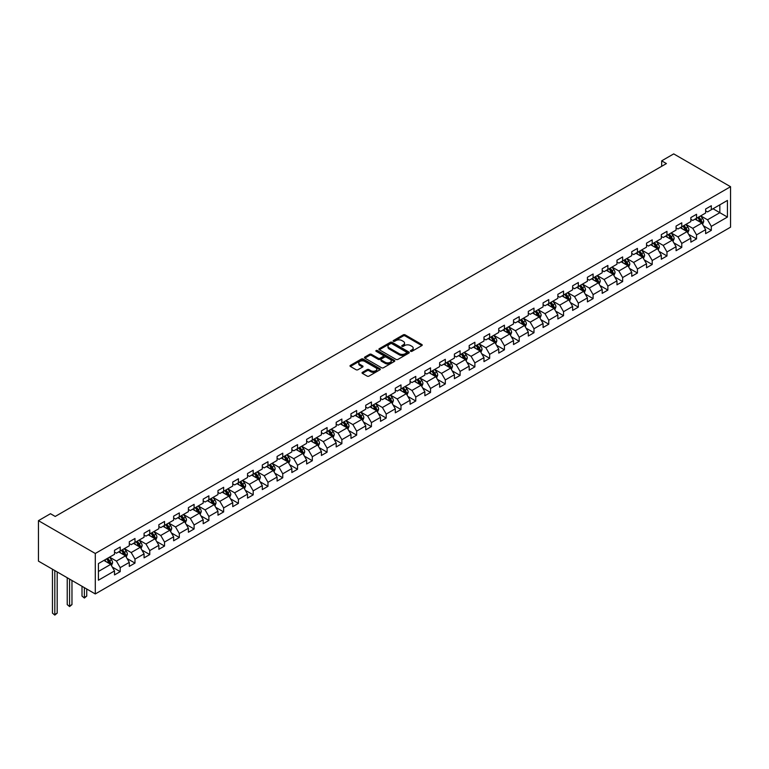 <?xml version="1.0" encoding="UTF-8"?>
<svg xmlns="http://www.w3.org/2000/svg" width="769" height="769" viewBox="0 0 769 769"><rect width="100%" height="100%" fill="white"/><g stroke="black" fill="none" stroke-linecap="round" stroke-linejoin="round"><path stroke-width="1.15" d="M410.675 351.298A0.923 0.529 0 0 0 411.973 351.298L421.854 345.589A1.317 0.759 0 0 0 422.239 345.05A1.317 0.759 0 0 0 421.854 344.522L405.119 334.851A1.317 0.759 0 0 0 403.254 334.851L393.382 340.561A0.923 0.529 0 0 0 394.68 341.311L395.958 340.571A4.21 2.432 0 0 1 401.908 340.571L403.302 341.378A4.21 2.432 0 0 1 404.532 343.099A4.21 2.432 0 0 1 403.302 344.81L402.024 345.55A0.923 0.529 0 0 0 403.331 346.3L404.609 345.56A4.21 2.432 0 0 1 410.559 345.56L411.953 346.367A4.21 2.432 0 0 1 413.184 348.088A4.21 2.432 0 0 1 411.953 349.808L410.675 350.539A0.923 0.529 0 0 0 410.675 351.298L410.675 350.539M362.439 372.331A1.317 0.759 0 0 0 362.055 372.859A1.317 0.759 0 0 0 362.439 373.398L367.13 376.108A1.317 0.759 0 0 0 368.995 376.108L379.963 369.774A1.317 0.759 0 0 0 380.347 369.235A1.317 0.759 0 0 0 379.963 368.707L363.228 359.036A1.317 0.759 0 0 0 361.363 359.036L350.395 365.371A1.317 0.759 0 0 0 350.01 365.909A1.317 0.759 0 0 0 350.395 366.448L356.066 369.726A1.317 0.759 0 0 0 357.931 369.726L362.622 367.015A1.317 0.759 0 0 0 363.006 366.477A1.317 0.759 0 0 0 362.622 365.938L359.805 364.314A3.518 2.028 0 0 1 358.777 362.881A3.518 2.028 0 0 1 360.949 360.997A3.518 2.028 0 0 1 364.785 361.44L375.801 367.803A3.518 2.028 0 0 1 376.829 369.235A3.518 2.028 0 0 1 374.666 371.119A3.518 2.028 0 0 1 370.831 370.677L368.995 369.61A1.317 0.759 0 0 0 367.13 369.61L362.439 372.331L362.439 373.398L367.13 370.706L367.13 369.61M730.55 186.713L673.711 153.896L661.676 160.846L666.415 163.576L55.214 516.451L50.485 513.711L38.45 520.661L95.289 553.478L730.55 186.713L730.55 227.182L95.289 593.947L95.289 553.478M396.054 359.411A1.317 0.759 0 0 0 397.909 359.411L408.887 353.077A1.317 0.759 0 0 0 409.271 352.548A1.317 0.759 0 0 0 408.887 352.01L392.142 342.34A1.317 0.759 0 0 0 390.287 342.34L379.309 348.674A1.317 0.759 0 0 0 378.925 349.213A1.317 0.759 0 0 0 379.309 349.751L396.054 359.411M376.474 351.491A0.923 0.529 0 0 1 377.406 351.625L394.41 361.44L383.452 367.765A1.317 0.759 0 0 1 381.587 367.765L364.852 358.104L364.852 357.027A1.317 0.759 0 0 0 364.468 357.566A1.317 0.759 0 0 0 364.852 358.104M364.852 357.027L369.553 354.317A1.317 0.759 0 0 1 371.408 354.317L378.194 358.229A1.317 0.759 0 0 0 380.059 358.229L383.173 356.432A1.317 0.759 0 0 0 383.558 355.903A1.317 0.759 0 0 0 383.173 355.365L376.108 351.279A0.923 0.529 0 0 1 377.406 350.529L394.42 360.353A1.317 0.759 0 0 1 394.805 360.892A1.317 0.759 0 0 1 394.42 361.43L394.42 360.353M112.293 567.07L120.204 571.636L120.204 567.637L129.298 562.389L129.298 566.388L134.979 563.1L134.979 559.111L144.072 553.863L144.072 557.852L149.763 554.574L149.763 550.575L158.856 545.327L158.856 549.316L164.537 546.038L164.537 542.049L173.631 536.791L173.631 540.79L179.312 537.502L179.312 533.513L188.405 528.265L188.405 532.254L194.096 528.976L194.096 524.977L203.189 519.729L203.189 523.727L208.87 520.44L208.87 516.451L217.963 511.202L217.963 515.192L223.644 511.914L223.644 507.915L232.738 502.666L232.738 506.656L238.428 503.378L238.428 499.389L247.522 494.131L247.522 498.129L253.203 494.842L253.203 490.853L262.296 485.604L262.296 489.593L267.977 486.316L267.977 482.326L277.08 477.068L277.08 481.067L282.761 477.78L282.761 473.791L291.855 468.542L291.855 472.531L297.536 469.253L297.536 465.255L306.629 460.006L306.629 463.995L312.32 460.718L312.32 456.728L321.413 451.48L321.413 455.469L327.094 452.191L327.094 448.192L336.188 442.944L336.188 446.933L341.869 443.655L341.869 439.666L350.962 434.408L350.962 438.407L356.653 435.119L356.653 431.13L365.746 425.882L365.746 429.871L371.427 426.593L371.427 422.594L380.52 417.346L380.52 421.345L386.201 418.057L386.201 414.068L395.295 408.82L395.295 412.809L400.985 409.531L400.985 405.532L410.079 400.284L410.079 404.273L415.76 400.995L415.76 397.006L424.853 391.748L424.853 395.747L430.534 392.459L430.534 388.47L439.637 383.222L439.637 387.211L445.318 383.933L445.318 379.934L454.412 374.686L454.412 378.684L460.093 375.397L460.093 371.408L469.186 366.159L469.186 370.149L474.877 366.871L474.877 362.872L483.97 357.623L483.97 361.613L489.651 358.335L489.651 354.346L498.745 349.088L498.745 353.086L504.426 349.799L504.426 345.81L513.519 340.561L513.519 344.55L519.21 341.273L519.21 337.274L528.303 332.025L528.303 336.024L533.984 332.737L533.984 328.748L543.077 323.499L543.077 327.488L548.758 324.21L548.758 320.212L557.852 314.963L557.852 318.952L563.542 315.674L563.542 311.685L572.636 306.437L572.636 310.426L578.317 307.139L578.317 303.149L587.41 297.901L587.41 301.89L593.101 298.612L593.101 294.623L602.194 289.365L602.194 293.364L607.875 290.076L607.875 286.087L616.969 280.839L616.969 284.828L622.65 281.55L622.65 277.551L631.743 272.303L631.743 276.292L637.434 273.014L637.434 269.025L646.527 263.777L646.527 267.766L652.208 264.488L652.208 260.489L661.302 255.241L661.302 259.23L666.983 255.952L666.983 251.963L676.076 246.705L676.076 250.704L681.767 247.416L681.767 243.427L690.86 238.179L690.86 242.168L696.541 238.89L696.541 234.891L705.634 229.643L705.634 233.641L711.315 230.354L711.315 226.365L727.426 217.069L727.426 200.44L719.842 204.814L719.842 212.686L727.426 217.069M120.204 571.636L114.514 574.914L114.514 570.925L98.413 580.22L98.413 563.59L114.514 554.295L114.514 550.306L120.204 547.019L120.204 551.017L129.298 545.769L129.298 541.77L134.979 538.492L134.979 542.481L144.072 537.233L144.072 533.244L149.763 529.956L149.763 533.955L158.856 528.697L158.856 524.708L164.537 521.43L164.537 525.419L173.631 520.171L173.631 516.172L179.312 512.894L179.312 516.883L188.405 511.635L188.405 507.646L194.096 504.358L194.096 508.357L203.189 503.109L203.189 499.11L208.87 495.832L208.87 499.821L217.963 494.573L217.963 490.584L223.644 487.296L223.644 491.295L232.738 486.037L232.738 482.048L238.428 478.77L238.428 482.759L247.522 477.511L247.522 473.512L253.203 470.234L253.203 474.223L262.296 468.975L262.296 464.985L267.977 461.698L267.977 465.697L277.08 460.448L277.08 456.45L282.761 453.172L282.761 457.161L291.855 451.912L291.855 447.923L297.536 444.636L297.536 448.635L306.629 443.377L306.629 439.387L312.32 436.11L312.32 440.099L321.413 434.85L321.413 430.861L327.094 427.574L327.094 431.563L336.188 426.314L336.188 422.325L341.869 419.047L341.869 423.037L350.962 417.788L350.962 413.789L356.653 410.511L356.653 414.501L365.746 409.252L365.746 405.263L371.427 401.976L371.427 405.974L380.52 400.716L380.52 396.727L386.201 393.449L386.201 397.438L395.295 392.19L395.295 388.201L400.985 384.913L400.985 388.912L410.079 383.654L410.079 379.665L415.76 376.387L415.76 380.376L424.853 375.128L424.853 371.129L430.534 367.851L430.534 371.84L439.637 366.592L439.637 362.603L445.318 359.315L445.318 363.314L454.412 358.066L454.412 354.067L460.093 350.789L460.093 354.778L469.186 349.53L469.186 345.541L474.877 342.253L474.877 346.252L483.97 340.994L483.97 337.005L489.651 333.727L489.651 337.716L498.745 332.468L498.745 328.469L504.426 325.191L504.426 329.18L513.519 323.932L513.519 319.942L519.21 316.655L519.21 320.654L528.303 315.405L528.303 311.407L533.984 308.129L533.984 312.118L543.077 306.869L543.077 302.88L548.758 299.593L548.758 303.592L557.852 298.334L557.852 294.344L563.542 291.067L563.542 295.056L572.636 289.807L572.636 285.808L578.317 282.531L578.317 286.52L587.41 281.271L587.41 277.282L593.101 273.995L593.101 277.993L602.194 272.745L602.194 268.746L607.875 265.468L607.875 269.458L616.969 264.209L616.969 260.22L622.65 256.933L622.65 260.931L631.743 255.673L631.743 251.684L637.434 248.406L637.434 252.395L646.527 247.147L646.527 243.158L652.208 239.87L652.208 243.86L661.302 238.611L661.302 234.622L666.983 231.344L666.983 235.333L676.076 230.085L676.076 226.086L681.767 222.808L681.767 226.797L690.86 221.549L690.86 217.56L696.541 214.272L696.541 218.271L705.634 213.023L705.634 209.024L711.315 205.746L711.315 209.735L727.426 200.44M118.686 551.892L125.51 555.824L116.417 561.082L109.592 557.141M114.514 552.113L116.417 553.199L120.204 551.017M116.417 561.082L120.204 567.637M125.51 555.824L129.298 562.389M133.46 543.356L140.285 547.297L131.191 552.546L124.367 548.605M129.298 543.577L131.191 544.673L134.979 542.481M131.191 552.546L134.979 559.111M140.285 547.297L144.072 553.863M148.244 534.83L155.059 538.761L145.966 544.01L139.151 540.078M144.072 535.041L145.966 536.137L149.763 533.955M145.966 544.01L149.763 550.575M155.059 538.761L158.856 545.327M163.018 526.294L169.843 530.235L160.75 535.484L153.925 531.542M158.856 526.515L160.75 527.611L164.537 525.419M160.75 535.484L164.537 542.049M169.843 530.235L173.631 536.791M177.802 517.758L184.618 521.699L175.524 526.948L168.699 523.016M173.631 517.979L175.524 519.075L179.312 516.883M175.524 526.948L179.312 533.513M184.618 521.699L188.405 528.265M192.577 509.232L199.392 513.173L190.299 518.421L183.483 514.48M188.405 509.453L190.299 510.539L194.096 508.357M190.299 518.421L194.096 524.977M199.392 513.173L203.189 519.729M207.351 500.696L214.176 504.637L205.083 509.885L198.258 505.944M203.189 500.917L205.083 502.013L208.87 499.821M205.083 509.885L208.87 516.451M214.176 504.637L217.963 511.202M222.135 492.17L228.951 496.101L219.857 501.359L213.042 497.418M217.963 492.381L219.857 493.477L223.644 491.295M219.857 501.359L223.644 507.915M228.951 496.101L232.738 502.666M236.91 483.634L243.735 487.575L234.641 492.823L227.816 488.882M232.738 483.855L234.641 484.951L238.428 482.759M234.641 492.823L238.428 499.389M243.735 487.575L247.522 494.131M251.684 475.098L258.509 479.039L249.416 484.287L242.591 480.356M247.522 475.319L249.416 476.415L253.203 474.223M249.416 484.287L253.203 490.853M258.509 479.039L262.296 485.604M266.468 466.572L273.283 470.513L264.19 475.761L257.375 471.82M262.296 466.793L264.19 467.879L267.977 465.697M264.19 475.761L267.977 482.326M273.283 470.513L277.08 477.068M281.243 458.036L288.067 461.977L278.974 467.225L272.149 463.294M277.08 458.257L278.974 459.353L282.761 457.161M278.974 467.225L282.761 473.791M288.067 461.977L291.855 468.542M296.017 449.509L302.842 453.441L293.748 458.699L286.924 454.758M291.855 449.721L293.748 450.817L297.536 448.635M293.748 458.699L297.536 465.255M302.842 453.441L306.629 460.006M310.801 440.973L317.616 444.915L308.523 450.163L301.708 446.222M306.629 441.195L308.523 442.29L312.32 440.099M308.523 450.163L312.32 456.728M317.616 444.915L321.413 451.48M325.575 432.447L332.4 436.379L323.307 441.627L316.482 437.696M321.413 432.659L323.307 433.754L327.094 431.563M323.307 441.627L327.094 448.192M332.4 436.379L336.188 442.944M340.359 423.911L347.175 427.852L338.081 433.101L331.266 429.16M336.188 424.132L338.081 425.219L341.869 423.037M338.081 433.101L341.869 439.666M347.175 427.852L350.962 434.408M355.134 415.375L361.959 419.316L352.856 424.565L346.04 420.633M350.962 415.596L352.856 416.692L356.653 414.501M352.856 424.565L356.653 431.13M361.959 419.316L365.746 425.882M369.908 406.849L376.733 410.781L367.64 416.039L360.815 412.097M365.746 407.07L367.64 408.156L371.427 405.974M367.64 416.039L371.427 422.594M376.733 410.781L380.52 417.346M384.692 398.313L391.508 402.254L382.414 407.503L375.599 403.562M380.52 398.534L382.414 399.63L386.201 397.438M382.414 407.503L386.201 414.068M391.508 402.254L395.295 408.82M399.467 389.787L406.292 393.718L397.198 398.967L390.373 395.035M395.295 389.998L397.198 391.094L400.985 388.912M397.198 398.967L400.985 405.532M406.292 393.718L410.079 400.284M414.241 381.251L421.066 385.192L411.973 390.441L405.148 386.499M410.079 381.472L411.973 382.568L415.76 380.376M411.973 390.441L415.76 397.006M421.066 385.192L424.853 391.748M429.025 372.715L435.84 376.656L426.747 381.905L419.932 377.973M424.853 372.936L426.747 374.032L430.534 371.84M426.747 381.905L430.534 388.47M435.84 376.656L439.637 383.222M443.8 364.189L450.624 368.12L441.531 373.378L434.706 369.437M439.637 364.41L441.531 365.496L445.318 363.314M441.531 373.378L445.318 379.934M450.624 368.12L454.412 374.686M458.584 355.653L465.399 359.594L456.305 364.842L449.481 360.901M454.412 355.874L456.305 356.97L460.093 354.778M456.305 364.842L460.093 371.408M465.399 359.594L469.186 366.159M473.358 347.127L480.173 351.058L471.08 356.307L464.265 352.375M469.186 347.338L471.08 348.434L474.877 346.252M471.08 356.307L474.877 362.872M480.173 351.058L483.97 357.623M488.132 338.591L494.957 342.532L485.864 347.78L479.039 343.839M483.97 338.812L485.864 339.908L489.651 337.716M485.864 347.78L489.651 354.346M494.957 342.532L498.745 349.088M502.916 330.055L509.732 333.996L500.638 339.244L493.823 335.313M498.745 330.276L500.638 331.372L504.426 329.18M500.638 339.244L504.426 345.81M509.732 333.996L513.519 340.561M517.691 321.529L524.516 325.47L515.413 330.718L508.597 326.777M513.519 321.75L515.413 322.836L519.21 320.654M515.413 330.718L519.21 337.274M524.516 325.47L528.303 332.025M532.465 312.993L539.29 316.934L530.197 322.182L523.372 318.241M528.303 313.214L530.197 314.31L533.984 312.118M530.197 322.182L533.984 328.748M539.29 316.934L543.077 323.499M547.249 304.466L554.064 308.398L544.971 313.656L538.156 309.715M543.077 304.678L544.971 305.774L548.758 303.592M544.971 313.656L548.758 320.212M554.064 308.398L557.852 314.963M562.024 295.93L568.849 299.872L559.755 305.12L552.93 301.179M557.852 296.152L559.755 297.247L563.542 295.056M559.755 305.12L563.542 311.685M568.849 299.872L572.636 306.437M576.798 287.395L583.623 291.336L574.53 296.584L567.705 292.653M572.636 287.616L574.53 288.711L578.317 286.52M574.53 296.584L578.317 303.149M583.623 291.336L587.41 297.901M591.582 278.868L598.397 282.809L589.304 288.058L582.489 284.117M587.41 279.089L589.304 280.176L593.101 277.993M589.304 288.058L593.101 294.623M598.397 282.809L602.194 289.365M606.356 270.332L613.181 274.273L604.088 279.522L597.263 275.59M602.194 270.553L604.088 271.649L607.875 269.458M604.088 279.522L607.875 286.087M613.181 274.273L616.969 280.839M621.141 261.806L627.956 265.738L618.862 270.996L612.037 267.054M616.969 262.018L618.862 263.113L622.65 260.931M618.862 270.996L622.65 277.551M627.956 265.738L631.743 272.303M635.915 253.27L642.73 257.211L633.637 262.46L626.822 258.519M631.743 253.491L633.637 254.587L637.434 252.395M633.637 262.46L637.434 269.025M642.73 257.211L646.527 263.777M650.689 244.744L657.514 248.675L648.421 253.924L641.596 249.992M646.527 244.955L648.421 246.051L652.208 243.86M648.421 253.924L652.208 260.489M657.514 248.675L661.302 255.241M665.473 236.208L672.289 240.149L663.195 245.398L656.38 241.456M661.302 236.429L663.195 237.515L666.983 235.333M663.195 245.398L666.983 251.963M672.289 240.149L676.076 246.705M680.248 227.672L687.073 231.613L677.979 236.862L671.154 232.93M676.076 227.893L677.979 228.989L681.767 226.797M677.979 236.862L681.767 243.427M687.073 231.613L690.86 238.179M695.022 219.146L701.847 223.077L692.754 228.335L685.929 224.394M690.86 219.367L692.754 220.453L696.541 218.271M692.754 228.335L696.541 234.891M701.847 223.077L705.634 229.643M713.026 208.755L719.842 212.686L707.528 219.799L700.713 215.858M705.634 210.831L707.528 211.927L711.315 209.735M707.528 219.799L711.315 226.365M38.45 520.661L38.45 561.13L95.289 593.947M661.676 160.846L661.676 166.306M98.413 571.473L110.726 564.359L103.911 560.418M110.726 564.359L114.514 570.925M703.414 225.788L711.315 230.354M688.63 234.324L696.541 238.89M673.855 242.85L681.767 247.416M659.071 251.386L666.983 255.952M644.297 259.912L652.208 264.488M629.523 268.448L637.434 273.014M614.739 276.984L622.65 281.55M599.964 285.51L607.875 290.076M585.19 294.046L593.101 298.612M570.406 302.573L578.317 307.139M555.631 311.109L563.542 315.674M540.857 319.644L548.758 324.21M526.073 328.171L533.984 332.737M511.298 336.707L519.21 341.273M496.514 345.233L504.426 349.799M481.74 353.769L489.651 358.335M466.966 362.305L474.877 366.871M452.182 370.831L460.093 375.397M437.407 379.367L445.318 383.933M422.633 387.893L430.534 392.459M407.849 396.429L415.76 400.995M393.074 404.955L400.985 409.531M378.3 413.491L386.201 418.057M363.516 422.027L371.427 426.593M348.742 430.553L356.653 435.119M333.957 439.089L341.869 443.655M319.183 447.616L327.094 452.191M304.409 456.152L312.32 460.718M289.625 464.687L297.536 469.253M274.85 473.214L282.761 477.78M260.076 481.75L267.977 486.316M245.292 490.276L253.203 494.842M230.517 498.812L238.428 503.378M215.733 507.348L223.644 511.914M200.959 515.874L208.87 520.44M186.185 524.41L194.096 528.976M171.4 532.936L179.312 537.502M156.626 541.472L164.537 546.038M141.852 550.008L149.763 554.574M127.068 558.534L134.979 563.1M411.04 351.423L411.953 350.895A4.21 2.432 0 0 0 413.184 349.184L413.184 348.088M404.532 343.099L404.532 344.185A4.21 2.432 0 0 1 403.302 345.906L402.389 346.435M421.835 345.598L405.119 335.947A1.317 0.759 0 0 0 403.254 335.947L393.747 341.436M408.887 352.01L408.887 353.077L392.142 343.435A1.317 0.759 0 0 0 390.287 343.435L379.328 349.76L379.309 348.674M406.561 352.923A0.923 0.529 0 0 0 406.561 352.164L391.863 343.685A0.923 0.529 0 0 0 390.565 343.685L389.22 344.464A4.21 2.432 0 0 0 387.98 346.185A4.21 2.432 0 0 0 389.22 347.896L399.255 353.702A4.21 2.432 0 0 0 405.205 353.702L406.561 352.923L406.561 354.009A0.923 0.529 0 0 0 406.83 353.634L406.83 352.548M387.98 346.185L387.98 347.271A4.21 2.432 0 0 0 389.22 348.991L389.22 347.896M406.561 354.009L405.205 354.788A4.21 2.432 0 0 1 399.255 354.788L389.22 348.991M364.871 358.114L369.553 355.413L369.553 354.317M383.558 355.903L383.558 356.989A1.317 0.759 0 0 1 383.173 357.527L380.059 359.325A1.317 0.759 0 0 1 378.194 359.325L371.408 355.413A1.317 0.759 0 0 0 369.553 355.413M385.24 362.305A3.518 2.028 0 0 0 389.076 362.737A3.518 2.028 0 0 0 391.248 360.863A3.518 2.028 0 0 0 390.219 359.431L386.336 357.191A1.317 0.759 0 0 0 384.471 357.191L381.357 358.988A1.317 0.759 0 0 0 380.972 359.527A1.317 0.759 0 0 0 381.357 360.055L385.24 362.305L385.24 363.391A3.518 2.028 0 0 0 389.076 363.833A3.518 2.028 0 0 0 391.248 361.959L391.248 360.863M380.972 359.527L380.972 360.613A1.317 0.759 0 0 0 381.357 361.151L381.357 360.055M385.24 363.391L381.357 361.151M376.829 369.235L376.829 370.331A3.518 2.028 0 0 1 374.666 372.206A3.518 2.028 0 0 1 370.831 371.773L368.995 370.706A1.317 0.759 0 0 0 367.13 370.706M358.777 362.881L358.777 363.968A3.518 2.028 0 0 0 359.805 365.41L359.805 364.314M362.603 367.024L359.805 365.41M379.944 369.783L363.228 360.132A1.317 0.759 0 0 0 361.363 360.132L350.414 366.457M702.597 224.375L703.722 221.539A3.547 2.047 -120 0 0 702.587 218.511L700.636 215.906M697.223 220.415L695.897 218.636M697.694 217.598L699.655 220.213A3.547 2.047 60 0 1 700.665 222.347L701.809 221.693A3.547 2.047 -120 0 0 700.79 219.559L698.838 216.945M697.944 217.454L700.117 220.357A1.807 1.048 60 0 1 700.444 220.905L701.809 221.693M687.813 232.911L688.947 230.075A3.547 2.047 -120 0 0 687.813 227.047L685.852 224.442M682.449 228.941L681.123 227.172M682.92 226.134L684.871 228.739A3.547 2.047 60 0 1 685.89 230.883L687.025 230.219A3.547 2.047 -120 0 0 686.015 228.085L684.054 225.48M683.17 225.99L685.333 228.883A1.807 1.048 60 0 1 685.66 229.431L687.025 230.219M673.038 241.437L674.163 238.601A3.547 2.047 -120 0 0 673.029 235.583L671.077 232.969M667.665 237.477L666.339 235.708M668.146 234.67L670.097 237.275A3.547 2.047 60 0 1 671.116 239.409L672.25 238.755A3.547 2.047 -120 0 0 671.231 236.621L669.28 234.007M668.386 234.526L670.558 237.419A1.807 1.048 60 0 1 670.885 237.967L672.25 238.755M658.264 249.973L659.389 247.137A3.547 2.047 -120 0 0 658.254 244.109L656.303 241.504M652.891 246.013L651.564 244.234M653.362 243.196L655.323 245.811A3.547 2.047 60 0 1 656.332 247.945L657.476 247.282A3.547 2.047 -120 0 0 656.457 245.148L654.496 242.543M653.612 243.052L655.784 245.945A1.807 1.048 60 0 1 656.111 246.503L657.476 247.282M643.48 258.509L644.614 255.664A3.547 2.047 -120 0 0 643.48 252.645L641.519 250.031M638.116 254.539L636.79 252.77M638.587 251.732L640.539 254.337A3.547 2.047 60 0 1 641.557 256.471L642.692 255.817A3.547 2.047 -120 0 0 641.673 253.683L639.721 251.069M638.837 251.588L641 254.481A1.807 1.048 60 0 1 641.327 255.029L642.692 255.817M628.706 267.035L629.83 264.2A3.547 2.047 -120 0 0 628.696 261.172L626.745 258.567M623.332 263.075L622.006 261.297M623.803 260.258L625.764 262.873A3.547 2.047 60 0 1 626.783 265.007L627.917 264.353A3.547 2.047 -120 0 0 626.898 262.219L624.947 259.605M624.053 260.114L626.226 263.017A1.807 1.048 60 0 1 626.552 263.565L627.917 264.353M613.931 275.571L615.056 272.726A3.547 2.047 -120 0 0 613.922 269.708L611.97 267.093M608.558 271.601L607.231 269.832M609.029 268.794L610.98 271.399A3.547 2.047 60 0 1 611.999 273.543L613.133 272.88A3.547 2.047 -120 0 0 612.124 270.746L610.163 268.141M609.279 268.65L611.442 271.544A1.807 1.048 60 0 1 611.778 272.091L613.133 272.88M599.147 284.097L600.272 281.262A3.547 2.047 -120 0 0 599.147 278.243L597.186 275.629M593.783 280.137L592.447 278.368M594.254 277.321L596.206 279.935A3.547 2.047 60 0 1 597.225 282.069L598.359 281.416A3.547 2.047 -120 0 0 597.34 279.282L595.389 276.667M594.495 277.186L596.667 280.079A1.807 1.048 60 0 1 596.994 280.627L598.359 281.416M584.373 292.633L585.497 289.798A3.547 2.047 -120 0 0 584.363 286.77L582.412 284.165M578.999 288.673L577.673 286.895M579.47 285.857L581.431 288.471A3.547 2.047 60 0 1 582.441 290.605L583.584 289.942A3.547 2.047 -120 0 0 582.566 287.808L580.614 285.203M579.72 285.712L581.893 288.606A1.807 1.048 60 0 1 582.22 289.163L583.584 289.942M569.598 301.169L570.723 298.324A3.547 2.047 -120 0 0 569.589 295.306L567.628 292.691M564.225 297.199L562.898 295.431M564.696 294.392L566.647 296.997A3.547 2.047 60 0 1 567.666 299.131L568.8 298.478A3.547 2.047 -120 0 0 567.791 296.344L565.83 293.729M564.946 294.248L567.109 297.142A1.807 1.048 60 0 1 567.445 297.69L568.8 298.478M554.814 309.696L555.939 306.86A3.547 2.047 -120 0 0 554.814 303.832L552.853 301.227M549.451 305.735L548.114 303.957M549.922 302.919L551.873 305.533A3.547 2.047 60 0 1 552.892 307.667L554.026 307.014A3.547 2.047 -120 0 0 553.007 304.87L551.056 302.265M550.162 302.775L552.334 305.678A1.807 1.048 60 0 1 552.661 306.225L554.026 307.014M540.04 318.231L541.165 315.386A3.547 2.047 -120 0 0 540.03 312.368L538.079 309.753M534.666 314.261L533.34 312.493M535.137 311.455L537.098 314.06A3.547 2.047 60 0 1 538.108 316.194L539.252 315.54A3.547 2.047 -120 0 0 538.233 313.406L536.281 310.801M535.387 311.31L537.56 314.204A1.807 1.048 60 0 1 537.887 314.752L539.252 315.54M525.256 326.758L526.39 323.922A3.547 2.047 -120 0 0 525.256 320.904L523.295 318.289M519.892 322.797L518.566 321.029M520.363 319.981L522.314 322.596A3.547 2.047 60 0 1 523.333 324.729L524.468 324.076A3.547 2.047 -120 0 0 523.458 321.942L521.497 319.327M520.613 319.846L522.776 322.74A1.807 1.048 60 0 1 523.103 323.288L524.468 324.076M510.481 335.294L511.606 332.458A3.547 2.047 -120 0 0 510.472 329.43L508.52 326.825M505.108 331.333L503.782 329.555M505.589 328.517L507.54 331.131A3.547 2.047 60 0 1 508.559 333.265L509.693 332.602A3.547 2.047 -120 0 0 508.674 330.468L506.723 327.863M505.829 328.373L508.001 331.266A1.807 1.048 60 0 1 508.328 331.824L509.693 332.602M495.707 343.83L496.832 340.984A3.547 2.047 -120 0 0 495.697 337.966L493.746 335.351M490.334 339.86L489.007 338.091M490.805 337.053L492.766 339.658A3.547 2.047 60 0 1 493.775 341.792L494.919 341.138A3.547 2.047 -120 0 0 493.9 339.004L491.939 336.389M491.055 336.909L493.227 339.802A1.807 1.048 60 0 1 493.554 340.35L494.919 341.138M480.923 352.356L482.057 349.52A3.547 2.047 -120 0 0 480.923 346.492L478.962 343.887M475.559 348.395L474.233 346.617M476.03 345.579L477.982 348.194A3.547 2.047 60 0 1 479 350.328L480.135 349.674A3.547 2.047 -120 0 0 479.116 347.53L477.164 344.925M476.28 345.435L478.443 348.338A1.807 1.048 60 0 1 478.77 348.886L480.135 349.674M466.149 360.892L467.273 358.046A3.547 2.047 -120 0 0 466.139 355.028L464.188 352.413M460.775 356.922L459.449 355.153M461.246 354.115L463.207 356.72A3.547 2.047 60 0 1 464.226 358.854L465.36 358.2A3.547 2.047 -120 0 0 464.341 356.066L462.39 353.452M461.496 353.971L463.669 356.864A1.807 1.048 60 0 1 463.995 357.412L465.36 358.2M451.374 369.418L452.499 366.582A3.547 2.047 -120 0 0 451.365 363.564L449.413 360.949M446.001 365.458L444.674 363.679M446.472 362.641L448.423 365.256A3.547 2.047 60 0 1 449.442 367.39L450.576 366.736A3.547 2.047 -120 0 0 449.567 364.602L447.606 361.988M446.722 362.507L448.885 365.4A1.807 1.048 60 0 1 449.221 365.948L450.576 366.736M436.59 377.954L437.715 375.118A3.547 2.047 -120 0 0 436.59 372.09L434.629 369.485M431.226 373.984L429.89 372.215M431.697 371.177L433.649 373.782A3.547 2.047 60 0 1 434.668 375.926L435.802 375.262A3.547 2.047 -120 0 0 434.783 373.128L432.832 370.523M431.938 371.033L434.11 373.926A1.807 1.048 60 0 1 434.437 374.474L435.802 375.262M421.816 386.48L422.94 383.644A3.547 2.047 -120 0 0 421.806 380.626L419.855 378.012M416.442 382.52L415.116 380.751M416.913 379.713L418.874 382.318A3.547 2.047 60 0 1 419.884 384.452L421.028 383.798A3.547 2.047 -120 0 0 420.009 381.664L418.057 379.05M417.163 379.569L419.336 382.462A1.807 1.048 60 0 1 419.663 383.01L421.028 383.798M407.032 395.016L408.166 392.18A3.547 2.047 -120 0 0 407.032 389.152L405.071 386.547M401.668 391.056L400.341 389.277M402.139 388.239L404.09 390.854A3.547 2.047 60 0 1 405.109 392.988L406.243 392.334A3.547 2.047 -120 0 0 405.234 390.191L403.273 387.586M402.389 388.095L404.552 390.988A1.807 1.048 60 0 1 404.888 391.546L406.243 392.334M392.257 403.552L393.382 400.707A3.547 2.047 -120 0 0 392.248 397.688L390.296 395.074M386.894 399.582L385.557 397.813M387.365 396.775L389.316 399.38A3.547 2.047 60 0 1 390.335 401.514L391.469 400.86A3.547 2.047 -120 0 0 390.45 398.727L388.499 396.112M387.605 396.631L389.777 399.524A1.807 1.048 60 0 1 390.104 400.072L391.469 400.86M377.483 412.078L378.608 409.243A3.547 2.047 -120 0 0 377.473 406.215L375.522 403.61M372.109 408.118L370.783 406.34M372.581 405.301L374.541 407.916A3.547 2.047 60 0 1 375.551 410.05L376.695 409.396A3.547 2.047 -120 0 0 375.676 407.262L373.715 404.648M372.83 405.157L375.003 408.06A1.807 1.048 60 0 1 375.33 408.608L376.695 409.396M362.699 420.614L363.833 417.778A3.547 2.047 -120 0 0 362.699 414.751L360.738 412.146M357.335 416.644L356.009 414.876M357.806 413.837L359.757 416.442A3.547 2.047 60 0 1 360.776 418.586L361.911 417.923A3.547 2.047 -120 0 0 360.901 415.789L358.94 413.184M358.056 413.693L360.219 416.587A1.807 1.048 60 0 1 360.546 417.134L361.911 417.923M347.924 429.14L349.049 426.305A3.547 2.047 -120 0 0 347.915 423.286L345.963 420.672M342.551 425.18L341.225 423.411M343.022 422.364L344.983 424.978A3.547 2.047 60 0 1 346.002 427.112L347.136 426.459A3.547 2.047 -120 0 0 346.117 424.325L344.166 421.71M343.272 422.229L345.444 425.122A1.807 1.048 60 0 1 345.771 425.67L347.136 426.459M333.15 437.676L334.275 434.841A3.547 2.047 -120 0 0 333.14 431.813L331.189 429.208M327.777 433.716L326.45 431.938M328.248 430.9L330.209 433.514A3.547 2.047 60 0 1 331.218 435.648L332.352 434.985A3.547 2.047 -120 0 0 331.343 432.851L329.382 430.246M328.498 430.755L330.67 433.649A1.807 1.048 60 0 1 330.997 434.206L332.352 434.985M318.366 446.212L319.5 443.367A3.547 2.047 -120 0 0 318.366 440.349L316.405 437.734M313.002 442.242L311.676 440.474M313.473 439.435L315.425 442.04A3.547 2.047 60 0 1 316.444 444.174L317.578 443.521A3.547 2.047 -120 0 0 316.559 441.387L314.608 438.772M313.714 439.291L315.886 442.185A1.807 1.048 60 0 1 316.213 442.733L317.578 443.521M303.592 454.739L304.716 451.903A3.547 2.047 -120 0 0 303.582 448.875L301.631 446.27M298.218 450.778L296.892 449M298.689 447.962L300.65 450.576A3.547 2.047 60 0 1 301.669 452.71L302.803 452.057A3.547 2.047 -120 0 0 301.784 449.923L299.833 447.308M298.939 447.818L301.112 450.721A1.807 1.048 60 0 1 301.438 451.268L302.803 452.057M288.817 463.274L289.942 460.429A3.547 2.047 -120 0 0 288.808 457.411L286.856 454.796M283.444 459.304L282.117 457.536M283.915 456.498L285.866 459.103A3.547 2.047 60 0 1 286.885 461.246L288.019 460.583A3.547 2.047 -120 0 0 287.01 458.449L285.049 455.844M284.165 456.353L286.328 459.247A1.807 1.048 60 0 1 286.664 459.795L288.019 460.583M274.033 471.801L275.158 468.965A3.547 2.047 -120 0 0 274.033 465.947L272.072 463.332M268.669 467.84L267.333 466.072M269.14 465.024L271.092 467.639A3.547 2.047 60 0 1 272.111 469.772L273.245 469.119A3.547 2.047 -120 0 0 272.226 466.985L270.275 464.37M269.381 464.889L271.553 467.783A1.807 1.048 60 0 1 271.88 468.331L273.245 469.119M259.259 480.337L260.383 477.501A3.547 2.047 -120 0 0 259.249 474.473L257.298 471.868M253.885 476.376L252.559 474.598M254.356 473.56L256.317 476.174A3.547 2.047 60 0 1 257.327 478.308L258.471 477.645A3.547 2.047 -120 0 0 257.452 475.511L255.5 472.906M254.606 473.416L256.779 476.309A1.807 1.048 60 0 1 257.106 476.867L258.471 477.645M244.475 488.873L245.609 486.027A3.547 2.047 -120 0 0 244.475 483.009L242.514 480.394M239.111 484.903L237.784 483.134M239.582 482.096L241.533 484.701A3.547 2.047 60 0 1 242.552 486.835L243.686 486.181A3.547 2.047 -120 0 0 242.677 484.047L240.716 481.432M239.832 481.952L241.995 484.845A1.807 1.048 60 0 1 242.322 485.393L243.686 486.181M229.7 497.399L230.825 494.563A3.547 2.047 -120 0 0 229.691 491.535L227.739 488.93M224.327 493.438L223 491.66M224.808 490.622L226.759 493.237A3.547 2.047 60 0 1 227.778 495.371L228.912 494.717A3.547 2.047 -120 0 0 227.893 492.573L225.942 489.968M225.048 490.478L227.22 493.381A1.807 1.048 60 0 1 227.547 493.929L228.912 494.717M214.926 505.935L216.051 503.089A3.547 2.047 -120 0 0 214.916 500.071L212.965 497.456M209.553 501.965L208.226 500.196M210.024 499.158L211.984 501.763A3.547 2.047 60 0 1 212.994 503.897L214.138 503.243A3.547 2.047 -120 0 0 213.119 501.109L211.158 498.504M210.273 499.014L212.446 501.907A1.807 1.048 60 0 1 212.773 502.455L214.138 503.243M200.142 514.461L201.276 511.625A3.547 2.047 -120 0 0 200.142 508.607L198.181 505.992M194.778 510.501L193.452 508.732M195.249 507.684L197.2 510.299A3.547 2.047 60 0 1 198.219 512.433L199.354 511.779A3.547 2.047 -120 0 0 198.335 509.645L196.383 507.031M195.499 507.55L197.662 510.443A1.807 1.048 60 0 1 197.989 510.991L199.354 511.779M185.367 522.997L186.492 520.161A3.547 2.047 -120 0 0 185.358 517.133L183.407 514.528M179.994 519.037L178.668 517.258M180.465 516.22L182.426 518.835A3.547 2.047 60 0 1 183.445 520.969L184.579 520.305A3.547 2.047 -120 0 0 183.56 518.171L181.609 515.566M180.715 516.076L182.887 518.969A1.807 1.048 60 0 1 183.214 519.517L184.579 520.305M170.593 531.533L171.718 528.688A3.547 2.047 -120 0 0 170.583 525.669L168.632 523.055M165.22 527.563L163.893 525.794M165.691 524.756L167.642 527.361A3.547 2.047 60 0 1 168.661 529.495L169.795 528.841A3.547 2.047 -120 0 0 168.786 526.707L166.825 524.093M165.941 524.612L168.103 527.505A1.807 1.048 60 0 1 168.44 528.053L169.795 528.841M155.809 540.059L156.934 537.223A3.547 2.047 -120 0 0 155.809 534.195L153.848 531.59M150.445 536.099L149.109 534.32M150.916 533.282L152.868 535.897A3.547 2.047 60 0 1 153.887 538.031L155.021 537.377A3.547 2.047 -120 0 0 154.002 535.234L152.051 532.629M151.157 533.138L153.329 536.041A1.807 1.048 60 0 1 153.656 536.589L155.021 537.377M141.035 548.595L142.159 545.75A3.547 2.047 -120 0 0 141.025 542.731L139.074 540.117M135.661 544.625L134.335 542.856M136.132 541.818L138.093 544.423A3.547 2.047 60 0 1 139.102 546.557L140.246 545.903A3.547 2.047 -120 0 0 139.227 543.77L137.276 541.155M136.382 541.674L138.555 544.567A1.807 1.048 60 0 1 138.881 545.115L140.246 545.903M84.379 587.651L84.379 597.436L86.743 596.071L86.743 589.016M86.743 596.071L84.379 598.042L82.004 596.071L82.004 586.276M82.004 596.071L84.379 598.042M126.26 557.121L127.385 554.286A3.547 2.047 -120 0 0 126.251 551.258L124.29 548.653M120.887 553.161L119.56 551.383M121.358 550.344L123.309 552.959A3.547 2.047 60 0 1 124.328 555.093L125.462 554.439A3.547 2.047 -120 0 0 124.453 552.305L122.492 549.691M121.608 550.2L123.771 553.103A1.807 1.048 60 0 1 124.107 553.651L125.462 554.439M69.595 579.115L69.595 605.972L71.969 604.607L71.969 580.48M71.969 604.607L69.595 606.568L67.23 604.607L67.23 577.75M67.23 604.607L69.595 606.568M111.476 565.657L112.601 562.821A3.547 2.047 -120 0 0 111.476 559.794L109.515 557.189M106.112 561.687L104.776 559.919M106.583 558.88L108.535 561.485A3.547 2.047 60 0 1 109.554 563.629L110.688 562.966A3.547 2.047 -120 0 0 109.669 560.832L107.718 558.227M106.824 558.736L108.996 561.63A1.807 1.048 60 0 1 109.323 562.177L110.688 562.966M54.82 570.588L54.82 614.498L57.185 613.133L57.185 571.953M57.185 613.133L54.82 615.104L52.455 613.133L52.455 569.214M52.455 613.133L54.82 615.104M411.953 350.895L411.953 349.808M402.024 346.3L402.024 345.55M403.302 345.906L403.302 344.81M393.382 341.311L393.382 340.561M403.254 335.947L403.254 334.851M405.119 335.947L405.119 334.851M421.854 345.589L421.854 344.522M390.287 343.435L390.287 342.34M392.142 343.435L392.142 342.34M399.255 354.788L399.255 353.702M405.205 354.788L405.205 353.702M371.408 355.413L371.408 354.317M378.194 359.325L378.194 358.229M380.059 359.325L380.059 358.229M383.173 357.527L383.173 356.432M377.406 351.625L377.406 350.529M368.995 370.706L368.995 369.61M370.831 371.773L370.831 370.677M362.622 367.015L362.622 365.938M350.395 366.448L350.395 365.371M361.363 360.132L361.363 359.036M363.228 360.132L363.228 359.036M379.963 369.774L379.963 368.707M701.501 222.875L703.702 221.607M700.79 219.559L702.587 218.511M698.262 221.011L699.655 220.213M686.717 231.411L688.918 230.142M686.015 228.085L687.813 227.047M683.487 229.547L684.871 228.739M671.943 239.947L674.144 238.669M671.231 236.621L673.029 235.583M668.713 238.073L670.097 237.275M657.159 248.474L659.369 247.205M656.457 245.148L658.254 244.109M653.929 246.609L655.323 245.811M642.384 257.009L644.585 255.731M641.673 253.683L643.48 252.645M639.154 255.145L640.539 254.337M627.61 265.536L629.811 264.267M626.898 262.219L628.696 261.172M624.37 263.671L625.764 262.873M612.826 274.072L615.027 272.803M612.124 270.746L613.922 269.708M609.596 272.207L610.98 271.399M598.051 282.608L600.253 281.329M597.34 279.282L599.147 278.243M594.822 280.733L596.206 279.935M583.277 291.134L585.478 289.865M582.566 287.808L584.363 286.77M580.037 289.269L581.431 288.471M568.493 299.67L570.694 298.391M567.791 296.344L569.589 295.306M565.263 297.805L566.647 296.997M553.718 308.196L555.92 306.927M553.007 304.87L554.814 303.832M550.489 306.331L551.873 305.533M538.934 316.732L541.145 315.463M538.233 313.406L540.03 312.368M535.705 314.867L537.098 314.06M524.16 325.258L526.361 323.989M523.458 321.942L525.256 320.904M520.93 323.393L522.314 322.596M509.386 333.794L511.587 332.525M508.674 330.468L510.472 329.43M506.146 331.929L507.54 331.131M494.602 342.33L496.803 341.052M493.9 339.004L495.697 337.966M491.372 340.465L492.766 339.658M479.827 350.856L482.028 349.587M479.116 347.53L480.923 346.492M476.597 348.991L477.982 348.194M465.053 359.392L467.254 358.123M464.341 356.066L466.139 355.028M461.813 357.527L463.207 356.72M450.269 367.918L452.47 366.65M449.567 364.602L451.365 363.564M447.039 366.054L448.423 365.256M435.494 376.454L437.696 375.185M434.783 373.128L436.59 372.09M432.265 374.59L433.649 373.782M420.72 384.99L422.921 383.712M420.009 381.664L421.806 380.626M417.48 383.116L418.874 382.318M405.936 393.517L408.137 392.248M405.234 390.191L407.032 389.152M402.706 391.652L404.09 390.854M391.161 402.052L393.363 400.774M390.45 398.727L392.248 397.688M387.932 400.188L389.316 399.38M376.377 410.579L378.588 409.31M375.676 407.262L377.473 406.215M373.148 408.714L374.541 407.916M361.603 419.115L363.804 417.846M360.901 415.789L362.699 414.751M358.373 417.25L359.757 416.442M346.829 427.651L349.03 426.372M346.117 424.325L347.915 423.286M343.589 425.776L344.983 424.978M332.045 436.177L334.246 434.908M331.343 432.851L333.14 431.813M328.815 434.312L330.209 433.514M317.27 444.713L319.471 443.434M316.559 441.387L318.366 440.349M314.04 442.848L315.425 442.04M302.496 453.239L304.697 451.97M301.784 449.923L303.582 448.875M299.256 451.374L300.65 450.576M287.712 461.775L289.913 460.506M287.01 458.449L288.808 457.411M284.482 459.91L285.866 459.103M272.937 470.301L275.139 469.032M272.226 466.985L274.033 465.947M269.708 468.436L271.092 467.639M258.163 478.837L260.364 477.568M257.452 475.511L259.249 474.473M254.923 476.972L256.317 476.174M243.379 487.373L245.58 486.095M242.677 484.047L244.475 483.009M240.149 485.508L241.533 484.701M228.604 495.899L230.806 494.63M227.893 492.573L229.691 491.535M225.375 494.034L226.759 493.237M213.82 504.435L216.031 503.166M213.119 501.109L214.916 500.071M210.591 502.57L211.984 501.763M199.046 512.961L201.247 511.693M198.335 509.645L200.142 508.607M195.816 511.097L197.2 510.299M184.272 521.497L186.473 520.229M183.56 518.171L185.358 517.133M181.032 519.633L182.426 518.835M169.488 530.033L171.689 528.755M168.786 526.707L170.583 525.669M166.258 528.159L167.642 527.361M154.713 538.56L156.914 537.291M154.002 535.234L155.809 534.195M151.483 536.695L152.868 535.897M139.939 547.095L142.14 545.827M139.227 543.77L141.025 542.731M136.699 545.231L138.093 544.423M125.155 555.622L127.356 554.353M124.453 552.305L126.251 551.258M121.925 553.757L123.309 552.959M110.38 564.158L112.582 562.889M109.669 560.832L111.476 559.794M107.151 562.293L108.535 561.485"/></g></svg>
